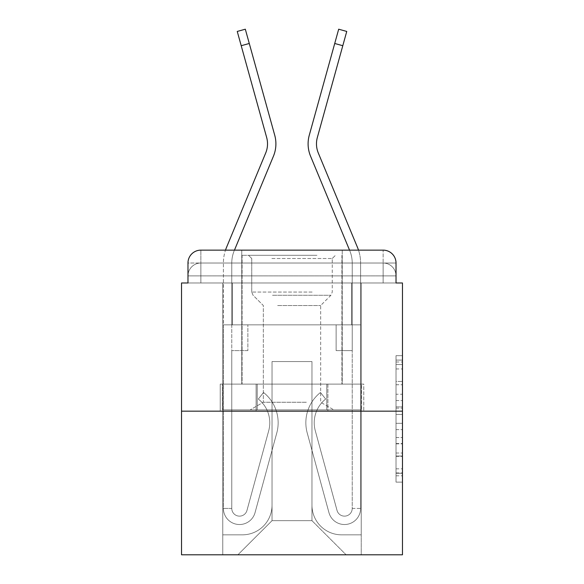 <?xml version="1.0" encoding="UTF-8"?>
<svg xmlns="http://www.w3.org/2000/svg" width="584" height="584" viewBox="0 0 584 584"><rect width="100%" height="100%" fill="white"/><g stroke="black" fill="none" stroke-linecap="round" stroke-linejoin="round"><path stroke-width="0.44" stroke-dasharray="2.92 2.19" d="M396.025 394.236L396.025 414.465L402.464 414.465L402.464 475.792L402.464 361.992L402.464 414.465L396.025 414.465L396.025 360.094L396.025 482.114L396.025 355.663L396.025 473.266L402.464 473.266L396.025 473.266L402.464 473.266L396.025 473.266L396.025 453.031L396.025 482.114L402.464 482.114L402.464 355.663L402.464 472.945L402.464 423.32L396.025 423.32L402.464 423.32L402.464 453.031L402.464 364.518L396.025 364.518L402.464 364.518L402.464 482.114L402.464 361.992L402.464 482.114L396.025 482.114L396.025 355.663L402.464 355.663L402.464 361.992L402.464 355.663L402.464 361.992L402.464 355.663L402.464 360.094L402.464 355.663L396.025 355.663L396.025 364.518L402.464 364.518L396.025 364.518L396.025 394.236L402.464 394.236M200.859 282.984L187.975 282.984L187.975 275.896L383.141 275.896L187.975 275.896L200.859 275.896L200.859 263.012L383.141 263.012L200.859 263.012L383.141 263.012L383.141 275.896L396.025 275.896L383.141 275.896L383.141 263.012L383.141 275.896L396.025 275.896L383.141 275.896L396.025 275.896L383.141 275.896L396.025 275.896L383.141 275.896L396.025 275.896L383.141 275.896L396.025 275.896L383.141 275.896L396.025 275.896L383.141 275.896L383.141 263.012L383.141 275.896L383.141 263.012L383.141 275.896L383.141 263.012L383.141 275.896L383.141 263.012L383.141 275.896L383.141 263.012L383.141 275.896L383.141 263.012L396.025 263.012L200.859 263.012L383.141 263.012L200.859 263.012L383.141 263.012L200.859 263.012L383.141 263.012L383.141 282.984L187.975 282.984L187.975 275.896L200.859 275.896L200.859 263.012L187.975 263.012A12.884 12.884 0 0 1 200.859 250.134L383.141 250.134L200.859 250.134A12.884 12.884 0 0 0 187.975 263.012L200.859 263.012A12.884 12.884 0 0 0 187.975 275.896L200.859 275.896L187.975 275.896L200.859 275.896L187.975 275.896L200.859 275.896L187.975 275.896L200.859 275.896L187.975 275.896L187.975 282.984L187.975 275.896L187.975 282.984L187.975 275.896L187.975 282.984L181.536 282.984L181.536 554.8L402.464 554.8L402.464 282.984L396.025 282.984L396.025 263.012A12.884 12.884 0 0 0 383.141 250.134A12.884 12.884 0 0 1 396.025 263.012L396.025 282.984L187.975 282.984L187.975 263.012L187.975 282.984L396.025 282.984L383.141 282.984L396.025 282.984L383.141 282.984L396.025 282.984L383.141 282.984L396.025 282.984L383.141 282.984L396.025 282.984L383.141 282.984L396.025 282.984L383.141 282.984L396.025 282.984L383.141 282.984L383.141 250.134A12.884 12.884 0 0 1 396.025 263.012A12.884 12.884 0 0 0 383.141 250.134L383.141 263.012A12.884 12.884 0 0 1 396.025 275.896A12.884 12.884 0 0 0 383.141 263.012A12.884 12.884 0 0 1 396.025 275.896A12.884 12.884 0 0 0 383.141 263.012A12.884 12.884 0 0 1 396.025 275.896A12.884 12.884 0 0 0 383.141 263.012A12.884 12.884 0 0 1 396.025 275.896L396.025 282.984L383.141 282.984L383.141 275.896L383.141 282.984L383.141 275.896L383.141 282.984L383.141 275.896L383.141 282.984L383.141 275.896L383.141 282.984L383.141 275.896L383.141 282.984L383.141 275.896L383.141 282.984L383.141 275.896L383.141 282.984L200.859 282.984L200.859 275.896L187.975 275.896L200.859 275.896L200.859 263.012A12.884 12.884 0 0 0 187.975 275.896A12.884 12.884 0 0 1 200.859 263.012A12.884 12.884 0 0 0 187.975 275.896A12.884 12.884 0 0 1 200.859 263.012A12.884 12.884 0 0 0 187.975 275.896A12.884 12.884 0 0 1 200.859 263.012L200.859 282.984L200.859 263.012L200.859 282.984L200.859 263.012L200.859 282.984L200.859 275.896L200.859 282.984L200.859 275.896L200.859 282.984L200.859 275.896L200.859 282.984L200.859 275.896L200.859 282.984L200.859 275.896L200.859 282.984L187.975 282.984L200.859 282.984M342.239 250.134L342.239 384.111L241.761 384.111L342.239 384.111L241.761 384.111L241.761 250.134L342.239 250.134L241.761 250.134L342.239 250.134L241.761 250.134L342.239 250.134L342.239 384.111L241.761 384.111L241.761 250.134M402.464 406.88L402.464 400.558L402.464 406.88L396.025 406.88L396.025 381.432L396.025 456.352L396.025 437.54L402.464 437.54L396.025 437.54L396.025 482.114L402.464 482.114L396.025 482.114L402.464 482.114L396.025 482.114L396.025 355.663L402.464 355.663L396.025 355.663L402.464 355.663L396.025 355.663L396.025 406.88L402.464 406.88M181.536 411.165L402.464 411.165M237.25 31.441L266.654 137.481A23.834 23.834 0 0 1 265.705 152.986L226.497 247.463A40.581 40.581 0 0 0 223.402 263.012L223.402 324.85L247.879 324.85L223.402 324.85L247.879 324.85L247.879 350.612L231.775 350.612L231.775 508.423A7.731 7.731 0 0 0 246.959 510.46L268.713 430.722A30.273 30.273 0 0 0 258.325 399.04L263.53 392.484A38.646 38.646 0 0 1 276.787 432.926L255.04 512.664A16.104 16.104 0 0 1 223.402 508.423L223.402 324.85L231.775 324.85L231.775 508.423A7.731 7.731 0 0 0 246.959 510.46A7.731 7.731 0 0 1 231.775 508.423A7.731 7.731 0 0 0 246.959 510.46L268.713 430.722A30.273 30.273 0 0 0 258.325 399.04L263.53 392.484A38.646 38.646 0 0 1 276.787 432.926L255.04 512.664A16.104 16.104 0 0 1 223.402 508.423L223.402 263.012A40.581 40.581 0 0 1 225.497 250.134L234.461 250.134L234.235 250.675L273.436 156.198A32.208 32.208 0 0 0 274.728 135.247L245.316 29.2M349.539 250.134L349.765 250.675A32.208 32.208 0 0 1 352.225 263.012A32.208 32.208 0 0 0 349.765 250.675A32.208 32.208 0 0 1 352.225 263.012L352.225 324.85L352.225 263.012L352.225 324.85L336.121 324.85L360.598 324.85L360.598 263.012L360.598 324.85L352.225 324.85L352.225 350.612L336.121 350.612L352.225 350.612L336.121 350.612L336.121 324.85L360.598 324.85L336.121 324.85L336.121 350.612L352.225 350.612L352.225 324.85L352.225 350.612L336.121 350.612L352.225 350.612L352.225 508.423A7.731 7.731 0 0 1 337.041 510.46L315.287 430.722A30.273 30.273 0 0 1 325.675 399.04L320.47 392.484A38.646 38.646 0 0 0 307.213 432.926L328.96 512.664A16.104 16.104 0 0 0 360.598 508.423L360.598 324.85L336.121 324.85L336.121 350.612L336.121 324.85L336.121 350.612L336.121 324.85L336.121 350.612L352.225 350.612L352.225 508.423A7.731 7.731 0 0 1 337.041 510.46L315.287 430.722A30.273 30.273 0 0 1 325.675 399.04L320.47 392.484L325.675 399.04A30.273 30.273 0 0 0 315.287 430.722L337.041 510.46A7.731 7.731 0 0 0 352.225 508.423A7.731 7.731 0 0 1 337.041 510.46L315.287 430.722A30.273 30.273 0 0 1 325.675 399.04A30.273 30.273 0 0 0 315.287 430.722A30.273 30.273 0 0 1 325.675 399.04L320.47 392.484A38.646 38.646 0 0 0 307.213 432.926L328.96 512.664A16.104 16.104 0 0 0 360.598 508.423L360.598 324.85L336.121 324.85L336.121 350.612L352.225 350.612L352.225 508.423A7.731 7.731 0 0 1 337.041 510.46L315.287 430.722A30.273 30.273 0 0 1 325.675 399.04L320.47 392.484A38.646 38.646 0 0 0 307.213 432.926L328.96 512.664A16.104 16.104 0 0 0 360.598 508.423L360.598 324.85L336.121 324.85L352.225 324.85L352.225 508.423A7.731 7.731 0 0 1 337.041 510.46A7.731 7.731 0 0 0 352.225 508.423A7.731 7.731 0 0 1 337.041 510.46L315.287 430.722A30.273 30.273 0 0 1 325.675 399.04L320.47 392.484A38.646 38.646 0 0 0 307.213 432.926L328.96 512.664A16.104 16.104 0 0 0 360.598 508.423L360.598 324.85L352.225 324.85L352.225 263.012A32.208 32.208 0 0 0 349.765 250.675L349.539 250.134L358.503 250.134A40.581 40.581 0 0 1 360.598 263.012A40.581 40.581 0 0 0 357.503 247.463L318.295 152.986A23.834 23.834 0 0 1 317.346 137.481L346.75 31.441L342.793 45.713L346.75 31.441L338.683 29.2L334.72 43.479L338.683 29.2L334.72 43.479L342.793 45.713L334.72 43.479L342.793 45.713L317.346 137.481L342.793 45.713M311.966 505.204A29.631 29.631 0 0 0 341.596 534.834A29.631 29.631 0 0 1 311.966 505.204L311.966 361.562L311.966 505.204A29.631 29.631 0 0 0 341.596 534.834L361.24 534.834L341.596 534.834A29.631 29.631 0 0 1 311.966 505.204L311.966 361.562L272.034 361.562L311.966 361.562L311.966 505.204A29.631 29.631 0 0 0 341.596 534.834L361.24 534.834L341.596 534.834A29.631 29.631 0 0 1 311.966 505.204L311.966 361.562L272.034 361.562L272.034 505.204L272.034 361.562L311.966 361.562L311.966 505.204A29.631 29.631 0 0 0 341.596 534.834L361.24 534.834L341.596 534.834A29.631 29.631 0 0 1 311.966 505.204L311.966 361.562L272.034 361.562L272.034 505.204A29.631 29.631 0 0 1 242.404 534.834A29.631 29.631 0 0 0 272.034 505.204L272.034 361.562L311.966 361.562L311.966 505.204A29.631 29.631 0 0 0 341.596 534.834L361.24 534.834L341.596 534.834A29.631 29.631 0 0 1 311.966 505.204L311.966 361.562L272.034 361.562L272.034 505.204A29.631 29.631 0 0 1 242.404 534.834L222.759 534.834L242.404 534.834A29.631 29.631 0 0 0 272.034 505.204L272.034 361.562L311.966 361.562L311.966 505.204A29.631 29.631 0 0 0 341.596 534.834L361.24 534.834L341.596 534.834A29.631 29.631 0 0 1 311.966 505.204L311.966 361.562L272.034 361.562L272.034 505.204A29.631 29.631 0 0 1 242.404 534.834L222.759 534.834L242.404 534.834A29.631 29.631 0 0 0 272.034 505.204L272.034 361.562L311.966 361.562L311.966 505.204A29.631 29.631 0 0 0 341.596 534.834L361.24 534.834L341.596 534.834A29.631 29.631 0 0 1 311.966 505.204L311.966 361.562L272.034 361.562L272.034 505.204A29.631 29.631 0 0 1 242.404 534.834L222.759 534.834L242.404 534.834A29.631 29.631 0 0 0 272.034 505.204L272.034 361.562L311.966 361.562L311.966 505.204M222.759 282.984L222.759 534.834L242.404 534.834A29.631 29.631 0 0 0 272.034 505.204A29.631 29.631 0 0 1 242.404 534.834L222.759 534.834L222.759 282.984L232.417 282.984L232.417 324.85L351.583 324.85L232.417 324.85L351.583 324.85L232.417 324.85L351.583 324.85L232.417 324.85L351.583 324.85L232.417 324.85L351.583 324.85L232.417 324.85L351.583 324.85L232.417 324.85L351.583 324.85L232.417 324.85L351.583 324.85L232.417 324.85L232.417 282.984L222.759 282.984L222.759 534.834L222.759 282.984L232.417 282.984L232.417 324.85L232.417 282.984L222.759 282.984L222.759 534.834L222.759 282.984L232.417 282.984L232.417 324.85L232.417 282.984L222.759 282.984L222.759 534.834L222.759 282.984L232.417 282.984L232.417 324.85L232.417 282.984L222.759 282.984L222.759 534.834L222.759 282.984L232.417 282.984L232.417 324.85L232.417 282.984L222.759 282.984L222.759 534.834L222.759 282.984L232.417 282.984L232.417 324.85L232.417 282.984L222.759 282.984L222.759 534.834L242.404 534.834A29.631 29.631 0 0 0 272.034 505.204L272.034 361.562L272.034 505.204A29.631 29.631 0 0 1 242.404 534.834A29.631 29.631 0 0 0 272.034 505.204L272.034 361.562L311.966 361.562L272.034 361.562L272.034 505.204A29.631 29.631 0 0 1 242.404 534.834L222.759 534.834L222.759 282.984L232.417 282.984L232.417 324.85L232.417 282.984L222.759 282.984L222.759 554.8L237.892 554.8L222.759 554.8L222.759 282.984L232.417 282.984L232.417 324.85L232.417 282.984L222.759 282.984M351.583 282.984L351.583 324.85L351.583 282.984L361.24 282.984L361.24 534.834L341.596 534.834L361.24 534.834L361.24 282.984L351.583 282.984L351.583 324.85L351.583 282.984L361.24 282.984L361.24 534.834L361.24 282.984L351.583 282.984L351.583 324.85L351.583 282.984L361.24 282.984L361.24 534.834L361.24 282.984L351.583 282.984L351.583 324.85L351.583 282.984L361.24 282.984L361.24 534.834L361.24 282.984L351.583 282.984L351.583 324.85L351.583 282.984L361.24 282.984L361.24 534.834L361.24 282.984L351.583 282.984L351.583 324.85L351.583 282.984L361.24 282.984L361.24 534.834L361.24 282.984L351.583 282.984L351.583 324.85L351.583 282.984L361.24 282.984L361.24 534.834L361.24 282.984L351.583 282.984L351.583 324.85L351.583 282.984L361.24 282.984L361.24 554.8L237.892 554.8L361.24 554.8L361.24 282.984L351.583 282.984M311.966 361.562L311.966 520.665L311.966 361.562L272.034 361.562L272.034 520.665L311.966 520.665L272.034 520.665L272.034 361.562L272.034 520.665L237.892 554.8L272.034 520.665L237.892 554.8L272.034 520.665L272.034 361.562L311.966 361.562L311.966 520.665L346.108 554.8L311.966 520.665L346.108 554.8L311.966 520.665L311.966 361.562L272.034 361.562L311.966 361.562M256.113 411.165L363.774 411.165L256.113 411.165L256.113 384.111L220.226 384.111L363.774 384.111L256.113 384.111L256.113 411.165L256.113 384.111L220.226 384.111L220.226 411.165L220.226 384.111L327.887 384.111L327.887 411.165L363.774 411.165L327.887 411.165L327.887 384.111L363.774 384.111L363.774 411.165L363.774 384.111L256.113 384.111L256.113 411.165M200.859 250.134A12.884 12.884 0 0 0 187.975 263.012A12.884 12.884 0 0 1 200.859 250.134L200.859 263.012L200.859 250.134M327.887 384.111L327.887 411.165L327.887 384.111M396.025 414.465L402.464 414.465L396.025 414.465M396.025 360.094L396.025 355.663L396.025 360.094L402.464 360.094L396.025 360.094M396.025 456.038L396.025 429.641L396.025 456.038L402.464 456.038L396.025 456.038M396.025 429.641L396.025 423.32L402.464 423.32L396.025 423.32L396.025 429.641L402.464 429.641L396.025 429.641M396.025 381.432L396.025 364.518L396.025 381.432L402.464 381.432L396.025 381.432M396.025 355.663L402.464 355.663L396.025 355.663L396.025 361.992L396.025 355.663L402.464 355.663M396.025 482.114L402.464 482.114L396.025 482.114L396.025 475.792L396.025 482.114M258.325 399.04A30.273 30.273 0 0 1 268.713 430.722L246.959 510.46L268.713 430.722A30.273 30.273 0 0 0 258.325 399.04L263.53 392.484A38.646 38.646 0 0 1 276.787 432.926L255.04 512.664A16.104 16.104 0 0 1 223.402 508.423A16.104 16.104 0 0 0 255.04 512.664L276.787 432.926A38.646 38.646 0 0 0 263.53 392.484L258.325 399.04M231.775 324.85L231.775 263.012A32.208 32.208 0 0 1 234.235 250.675A32.208 32.208 0 0 0 231.775 263.012L231.775 350.612L247.879 350.612L247.879 324.85L231.775 324.85M247.879 350.612L231.775 350.612L247.879 350.612L247.879 324.85L247.879 350.612M231.775 508.423L223.402 508.423L231.775 508.423M352.225 508.423L360.598 508.423A16.104 16.104 0 0 1 328.96 512.664A16.104 16.104 0 0 0 360.598 508.423A16.104 16.104 0 0 1 328.96 512.664A16.104 16.104 0 0 0 360.598 508.423L352.225 508.423M357.503 247.463L318.295 152.986A23.834 23.834 0 0 1 317.346 137.481A23.834 23.834 0 0 0 318.295 152.986L357.503 247.463A40.581 40.581 0 0 1 360.598 263.012A40.581 40.581 0 0 0 357.503 247.463M310.564 156.198A32.208 32.208 0 0 1 309.272 135.247A32.208 32.208 0 0 0 310.564 156.198A32.208 32.208 0 0 1 309.272 135.247L334.72 43.479M313.739 255.288L248.521 255.288L313.739 255.288M271.874 258.508L332.26 258.508L271.874 258.508M312.936 409.873L250.134 409.873L312.936 409.873M306.33 402.252L263.34 402.252L306.33 402.252M277.67 305.527L320.66 305.527L277.67 305.527M316.959 255.288L242.083 255.288L316.959 255.288M316.959 384.111L242.083 384.111L316.959 384.111M222.46 384.111L361.54 384.111L222.46 384.111L222.46 409.873L361.54 409.873L222.46 409.873L361.54 409.873L222.46 409.873L222.46 384.111L257.23 384.111L257.23 409.873L257.23 384.111L326.77 384.111L326.77 409.873L326.77 384.111L361.54 384.111L361.54 409.873L361.54 384.111L222.46 384.111M257.23 384.111L257.23 409.873L257.23 384.111M326.77 384.111L326.77 409.873L326.77 384.111M320.47 392.484A38.646 38.646 0 0 0 307.213 432.926L328.96 512.664L307.213 432.926A38.646 38.646 0 0 1 320.47 392.484A38.646 38.646 0 0 0 307.213 432.926A38.646 38.646 0 0 1 320.47 392.484L325.675 399.04L320.47 392.484M337.041 510.46L315.287 430.722L337.041 510.46M360.598 324.85L360.598 263.012L360.598 324.85M396.025 453.031L402.464 453.031L396.025 453.031M396.025 443.548L402.464 443.548M396.025 384.746L402.464 384.746L396.025 384.746M396.025 361.992L402.464 361.992M396.025 475.792L402.464 475.792M396.025 468.835L402.464 468.835M396.025 368.942L402.464 368.942M396.025 408.143L402.464 408.143L396.025 408.143M396.025 443.862L402.464 443.862L396.025 443.862M396.025 456.352L402.464 456.352L396.025 456.352M396.025 400.558L402.464 400.558L396.025 400.558M241.207 45.713L249.28 43.479M312.126 292.066L251.74 292.066L312.126 292.066M272.531 295.256L330.938 295.256L272.531 295.256M396.025 282.984L396.025 275.896L396.025 282.984M396.025 472.945L402.464 472.945M396.025 473.266L402.464 473.266M396.025 364.518L402.464 364.518M332.26 258.508L335.479 255.288L332.26 258.508L332.26 292.066L330.938 295.256L320.66 305.527L320.66 402.252L333.865 409.873L320.66 402.252L320.66 305.527L330.938 295.256L332.26 292.066L332.26 258.508M242.083 255.288L242.083 384.111L242.083 255.288M341.917 255.288L341.917 384.111L341.917 255.288M251.74 292.066L251.74 258.508L248.521 255.288L251.74 258.508L251.74 292.066L253.062 295.256L263.34 305.527L263.34 402.252L250.134 409.873L263.34 402.252L263.34 305.527L253.062 295.256L251.74 292.066"/><path stroke-width="0.88" d="M187.975 263.012L187.975 282.984L187.975 263.012A12.884 12.884 0 0 1 200.859 250.134L225.497 250.134A40.581 40.581 0 0 1 226.497 247.463L265.705 152.986A23.834 23.834 0 0 0 266.654 137.481L237.25 31.441L245.316 29.2L249.28 43.479L241.207 45.713M402.464 411.165L181.536 411.165L181.536 554.8L402.464 554.8L402.464 282.984L396.025 282.984L396.025 263.012A12.884 12.884 0 0 0 383.141 250.134L200.859 250.134M181.536 411.165L181.536 282.984L187.975 282.984M249.28 43.479L274.728 135.247A32.208 32.208 0 0 1 273.436 156.198L234.461 250.134L241.761 250.134M342.239 250.134L349.539 250.134L310.564 156.198A32.208 32.208 0 0 1 309.272 135.247L338.683 29.2L346.75 31.441L342.793 45.713L334.72 43.479M342.793 45.713L317.346 137.481A23.834 23.834 0 0 0 318.295 152.986L357.503 247.463A40.581 40.581 0 0 1 358.503 250.134L383.141 250.134M396.025 282.984L396.025 263.012M349.539 250.134L310.564 156.198"/></g></svg>
